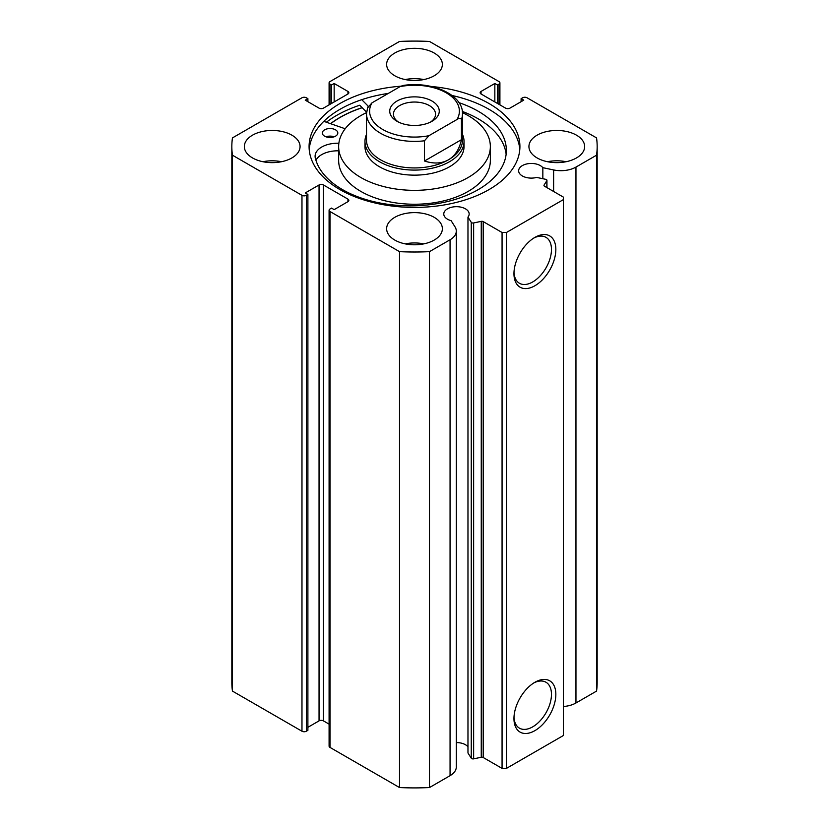 <?xml version="1.0" encoding="UTF-8"?>
<svg xmlns="http://www.w3.org/2000/svg" width="829" height="829" viewBox="0 0 829 829"><rect width="100%" height="100%" fill="white"/><g stroke="black" fill="none" stroke-linecap="round" stroke-linejoin="round"><path stroke-width="1.24" d="M483.203 221.602L483.203 757.499A1.855 1.067 0 0 0 481.255 757.25L473.639 758.856A1.855 1.067 180 0 1 471.691 758.597A1.855 1.067 180 0 1 471.255 758.214L467.97 753.001L467.97 217.105L471.255 222.317A1.855 1.067 0 0 0 471.691 222.711A1.855 1.067 0 0 0 473.639 222.96L481.255 221.353A1.855 1.067 180 0 1 483.203 221.602L502.063 232.493L506.446 232.493L563.357 199.634L563.357 197.105L544.498 186.214A1.855 1.067 180 0 1 543.948 185.458A1.855 1.067 180 0 1 544.062 185.095L544.062 185.82M347.952 201.654L347.952 199.126A3.098 1.782 180 0 1 348.854 200.39A3.098 1.782 180 0 1 347.952 201.654L334.16 209.623L331.527 208.1L330.004 208.991A3.098 1.782 0 0 0 329.092 210.255A3.098 1.782 0 0 0 330.004 211.519L399.516 251.653A182.66 105.459 0 0 0 429.484 251.653L450.064 239.768A21.305 12.3 0 0 0 456.302 231.073A21.305 12.3 0 0 0 455.017 226.866L451.1 220.649A12.694 7.326 180 0 1 447.484 219.188A12.694 7.326 180 0 1 443.774 214.006A12.694 7.326 180 0 1 451.608 207.24A12.694 7.326 180 0 1 465.442 208.825A12.694 7.326 180 0 1 469.162 214.006A12.694 7.326 180 0 1 467.97 217.105M467.97 746.805A12.694 7.326 0 0 0 465.442 744.722A12.694 7.326 0 0 0 456.302 742.577M563.357 706.495A21.305 12.3 0 0 0 575.958 702.982L575.958 167.085A21.305 12.3 180 0 1 553.617 169.945L542.84 167.676A12.694 7.326 0 0 0 540.311 165.593A12.694 7.326 0 0 0 526.477 164.007A12.694 7.326 0 0 0 518.643 170.784A12.694 7.326 0 0 0 522.363 175.966A12.694 7.326 0 0 0 536.695 177.427L545.731 179.323A1.855 1.067 0 0 1 546.943 180.328A1.855 1.067 0 0 1 546.839 180.691L544.062 185.095M534.902 682.277L534.902 682.277A29.616 17.098 -60 0 1 555.844 694.37A29.616 17.098 -60 0 1 534.902 730.639A29.616 17.098 -60 0 1 513.959 718.556A29.616 17.098 -60 0 1 534.902 682.277L534.902 682.277M513.99 717.24A26.518 15.316 120 0 0 519.451 728.163A26.518 15.316 120 0 0 532.715 726.846A26.518 15.316 120 0 0 550.041 703.479A26.518 15.316 120 0 0 545.969 682.236A26.518 15.316 120 0 0 533.783 682.961M534.902 237.384L534.902 237.384A29.616 17.098 -60 0 1 555.844 249.477A29.616 17.098 -60 0 1 534.902 285.746A29.616 17.098 -60 0 1 513.959 273.653A29.616 17.098 -60 0 1 534.902 237.384L534.902 237.384M513.99 272.337A26.518 15.316 120 0 0 519.451 283.269A26.518 15.316 120 0 0 532.715 281.953A26.518 15.316 120 0 0 550.041 258.586A26.518 15.316 120 0 0 545.969 237.332A26.518 15.316 120 0 0 533.783 238.068M519.793 149.458A105.418 60.859 0 0 0 489.037 109.335A105.418 60.859 0 0 0 452.054 95.501M400.863 86.206A105.418 60.859 0 0 0 309.082 146.557A105.418 60.859 0 0 0 339.963 189.592A105.418 60.859 0 0 0 454.841 202.784A105.418 60.859 0 0 0 519.918 146.557A105.418 60.859 0 0 0 489.037 103.521A105.418 60.859 0 0 0 431.204 86.454M291.912 135.179A27.865 16.083 0 0 0 261.539 131.687A27.865 16.083 0 0 0 244.348 146.557A27.865 16.083 0 0 0 252.503 157.924A27.865 16.083 0 0 0 282.865 161.417A27.865 16.083 0 0 0 300.067 146.557A27.865 16.083 0 0 0 291.912 135.179M281.497 161.717A27.865 16.083 0 0 0 262.917 161.717M434.199 53.025A27.865 16.083 0 0 0 403.837 49.533A27.865 16.083 0 0 0 386.635 64.403A27.865 16.083 0 0 0 394.801 75.771A27.865 16.083 0 0 0 425.163 79.263A27.865 16.083 0 0 0 442.365 64.403A27.865 16.083 0 0 0 434.199 53.025M423.785 79.563A27.865 16.083 0 0 0 405.215 79.563M434.199 217.333A27.865 16.083 0 0 0 403.837 213.841A27.865 16.083 0 0 0 386.635 228.7A27.865 16.083 0 0 0 394.801 240.078A27.865 16.083 0 0 0 425.163 243.571A27.865 16.083 0 0 0 442.365 228.7A27.865 16.083 0 0 0 434.199 217.333M423.785 243.871A27.865 16.083 0 0 0 405.215 243.871M576.497 135.179A27.865 16.083 0 0 0 546.135 131.687A27.865 16.083 0 0 0 528.933 146.557A27.865 16.083 0 0 0 537.088 157.924A27.865 16.083 0 0 0 567.461 161.417A27.865 16.083 0 0 0 584.652 146.557A27.865 16.083 0 0 0 576.497 135.179M566.083 161.717A27.865 16.083 0 0 0 547.503 161.717M575.958 167.085L596.548 155.199A182.66 105.459 0 0 0 597.16 146.557A182.66 105.459 0 0 0 596.548 137.904L527.026 97.77A3.098 1.782 0 0 0 522.643 97.77L521.109 98.651L523.741 100.164L509.949 108.133A3.098 1.782 180 0 1 505.566 108.133L481.048 93.978A3.098 1.782 180 0 1 480.146 92.713A3.098 1.782 180 0 1 481.048 91.449L481.048 93.978M498.996 104.34L498.996 84.112L497.473 85.004L494.84 83.48L481.048 91.449M498.996 84.112A3.098 1.782 0 0 0 499.908 82.848A3.098 1.782 0 0 0 498.996 81.584L429.484 41.45A182.66 105.459 0 0 0 399.516 41.45L330.004 81.584A3.098 1.782 0 0 0 329.092 82.848A3.098 1.782 0 0 0 330.004 84.112L330.004 104.34M347.952 91.449A3.098 1.782 180 0 1 348.854 92.713A3.098 1.782 180 0 1 347.952 93.978L347.952 91.449L334.16 83.48L331.527 85.004L330.004 84.112M231.84 146.557A182.66 105.459 0 0 0 232.452 155.199L301.974 195.333A3.098 1.782 0 0 0 306.357 195.333L306.357 731.23A3.098 1.782 180 0 1 301.974 731.23L232.452 691.096A182.66 105.459 180 0 1 231.84 682.443L231.84 146.557A182.66 105.459 0 0 1 232.452 137.904L301.974 97.77A3.098 1.782 0 0 1 306.357 97.77L307.891 98.651L305.259 100.164L319.051 108.133A3.098 1.782 180 0 0 323.434 108.133L347.952 93.978M319.051 184.971A3.098 1.782 180 0 1 323.434 184.971L323.434 720.867A3.098 1.782 0 0 0 319.051 720.867L319.051 184.971L305.259 192.939L307.891 194.452L306.357 195.333M347.952 199.126L323.434 184.971M456.302 231.073L456.302 766.97A21.305 12.3 180 0 1 450.064 775.664L450.064 239.768M330.004 211.519L330.004 747.416L399.516 787.55A182.66 105.459 180 0 0 429.484 787.55L450.064 775.664M330.004 747.416A3.098 1.782 180 0 1 329.092 746.152L329.092 210.255M323.434 720.867L329.092 724.142M307.891 727.313L319.051 720.867M306.357 731.23L307.891 730.349L307.891 194.452M597.16 146.557L597.16 682.443A182.66 105.459 180 0 1 596.548 691.096L575.958 702.982M506.446 232.493L506.446 768.39L563.357 735.53L563.357 199.634M506.446 768.39L502.063 768.39L502.063 232.493M483.203 757.499L502.063 768.39M232.452 691.096L232.452 155.199M596.548 155.199L596.548 691.096M399.516 251.653L399.516 787.55M429.484 787.55L429.484 251.653M521.109 101.687L521.109 98.651M494.84 101.936L494.84 83.48M497.473 103.449L497.473 85.004M331.527 103.449L331.527 85.004M334.16 101.936L334.16 83.48M307.891 101.687L307.891 98.651M388.335 93.408A105.418 60.859 0 0 0 309.207 149.458M366.584 112.133L359.734 105.231A110.216 63.636 0 0 0 326.388 122.226M362.118 107.635A105.418 60.859 0 0 0 330.522 123.666M542.84 178.712L542.84 167.676M366.511 134.402A49.533 28.601 0 0 0 364.967 141.5L364.967 146.557A49.533 28.601 0 0 0 402.003 174.225A49.533 28.601 0 0 0 457.732 160.515A49.533 28.601 0 0 0 464.033 146.557L464.033 141.5A49.533 28.601 0 0 0 462.489 134.402M366.542 112.62A75.853 43.792 0 0 0 348.304 125.169A75.853 43.792 0 0 0 338.647 146.557L338.647 160.453A75.853 43.792 0 0 0 395.36 202.825A75.853 43.792 0 0 0 480.696 181.841A75.853 43.792 0 0 0 490.353 160.453L490.353 146.557A75.853 43.792 0 0 0 462.458 112.62M338.647 146.557A75.853 43.792 0 0 0 395.36 188.929A75.853 43.792 0 0 0 480.696 167.935A75.853 43.792 0 0 0 490.353 146.557M362.2 107.718A105.262 60.776 0 0 0 330.657 123.708M396.987 101.055A24.766 14.3 180 0 1 432.013 101.055A24.766 14.3 180 0 1 432.013 121.272L432.013 121.272A24.766 14.3 180 0 1 396.987 121.272A24.766 14.3 180 0 1 396.987 101.055M430.593 122.029A21.057 12.155 0 0 0 435.557 114.195A21.057 12.155 0 0 0 422.552 102.962A21.057 12.155 0 0 0 399.609 105.604A21.057 12.155 0 0 0 393.443 114.195A21.057 12.155 0 0 0 398.407 122.029M366.511 140.236A47.989 27.709 0 0 0 396.138 165.831A47.989 27.709 0 0 0 448.427 159.821A47.989 27.709 0 0 0 462.489 140.236L462.489 113.687A47.989 27.709 180 0 1 461.442 119.449L461.442 139.676C459.411 149.168 455.08 155.883 448.427 159.821C441.702 163.603 433.722 164.007 424.479 161.013L424.479 140.785A47.989 27.709 180 0 1 366.511 113.687L366.511 140.236M364.967 141.5A49.533 28.601 0 0 0 395.547 167.914A49.533 28.601 0 0 0 449.525 161.717A49.533 28.601 0 0 0 464.033 141.5M461.442 119.449C460.572 118.019 459.1 118.029 457.017 119.48A44.89 25.917 0 0 0 446.24 92.838A44.89 25.917 0 0 0 400.096 86.61L371.983 102.848A44.89 25.917 0 0 0 382.76 129.49A44.89 25.917 0 0 0 428.904 135.707L424.479 140.785M400.096 86.61L402.811 85.532C431.36 80.776 463.162 94.527 462.489 113.687M367.558 107.925L371.983 102.848M457.017 119.48L428.904 135.707M461.442 139.676L424.479 161.013M325.973 136.795A7.741 4.466 180 0 1 334.17 136.795M324.533 136.132A7.741 4.466 180 0 1 322.326 133.003A7.741 4.466 180 0 1 327.144 128.868A7.741 4.466 180 0 1 335.6 129.873A7.741 4.466 180 0 1 337.807 133.003A7.741 4.466 180 0 1 332.989 137.137A7.741 4.466 180 0 1 324.533 136.132M338.864 143.23L338.709 143.241A22.538 13.015 0 0 0 315.103 156.235A22.538 13.015 0 0 0 315.165 157.22L315.134 157.22A95.977 55.408 0 0 0 341.776 189.188A95.977 55.408 0 0 0 446.624 201.748A95.977 55.408 0 0 0 506.364 150.443A95.977 55.408 0 0 0 478.996 111.697A95.977 55.408 0 0 0 458.965 102.651M506.136 154.235A95.977 55.408 0 0 0 478.996 119.283A95.977 55.408 0 0 0 462.344 111.438M368.211 106.195L361.745 99.677M323.818 121.335L345.185 128.764M338.647 150.826A22.538 13.015 0 0 0 315.942 160.298M471.255 758.214L471.255 222.317M301.974 731.23L301.974 195.333M553.617 191.478L553.617 169.945M546.839 187.561L546.839 180.691M481.255 757.25L481.255 221.353M473.639 222.96L473.639 758.856M338.709 143.241L338.709 144.764M329.092 104.858L329.092 82.848M499.908 82.848L499.908 104.858M546.943 187.634L546.943 180.328M367.734 107.107L366.511 113.687"/></g></svg>
